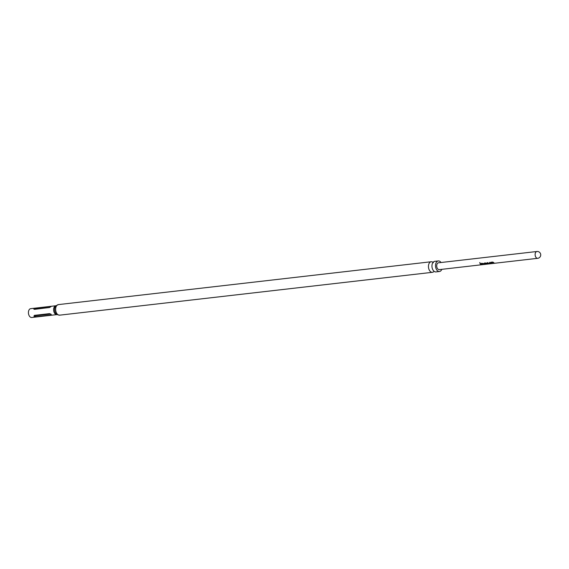 <?xml version="1.0" encoding="UTF-8"?>
<svg xmlns="http://www.w3.org/2000/svg" width="569" height="569" viewBox="0 0 569 569"><rect width="100%" height="100%" fill="white"/><g stroke="black" fill="none" stroke-linecap="round" stroke-linejoin="round"><path stroke-width="0.85" d="M479.823 262.537L480.101 263.227L479.731 262.572M439.481 271.498L435.932 271.911A5.32 3.336 -96.6 0 1 433.82 271.086A5.32 3.336 -96.6 0 1 433.393 270.609A5.32 3.336 -96.6 0 1 432.54 263.184A5.32 3.336 -96.6 0 1 434.716 261.342L438.265 260.936A5.32 3.336 83.4 0 0 435.534 264.912A5.32 3.336 83.4 0 0 437.376 270.673A5.32 3.336 83.4 0 0 439.481 271.498A5.32 3.336 83.4 0 0 441.8 269.336M491.374 262.722L493.017 262.529A3.428 2.155 83.4 0 0 493.835 263.155L494.319 263.098A3.428 2.155 83.4 0 1 493.458 262.423L492.711 262.06L491.011 262.259L490.841 262.722A3.428 2.155 83.4 0 0 491.708 263.397L492.192 263.34A3.428 2.155 83.4 0 1 491.374 262.722M491.011 262.259L490.905 262.594A3.258 2.048 83.4 0 0 491.723 263.234L491.708 263.397M487.519 262.658A3.258 2.048 83.4 0 0 488.209 263.404L490.791 263.262L488.174 263.561A3.428 2.155 83.4 0 1 487.384 262.672L487.875 262.622A3.428 2.155 83.4 0 0 488.615 263.468L490.25 263.276A3.428 2.155 83.4 0 1 489.511 262.43L490.001 262.373A3.428 2.155 83.4 0 0 490.791 263.262M488.216 263.824L486.182 264.229A3.428 2.155 83.4 0 1 485.784 264.208L487.718 263.988A3.428 2.155 83.4 0 1 486.63 263.269L484.987 263.454A3.428 2.155 83.4 0 0 485.393 263.838L486.836 263.696A3.428 2.155 83.4 0 0 487.22 263.916L485.008 263.924A3.428 2.155 83.4 0 1 484.504 263.454L484.568 263.319A3.258 2.048 83.4 0 0 485.044 263.767L485.008 263.924M488.316 263.924A3.428 2.155 83.4 0 1 487.121 263.148L484.674 262.985M481.872 263.81L483.515 263.625A3.428 2.155 83.4 0 0 484.326 264.244L484.816 264.194A3.428 2.155 83.4 0 1 483.956 263.518L481.502 263.347L481.338 263.817A3.428 2.155 83.4 0 0 482.199 264.493L482.69 264.436A3.428 2.155 83.4 0 1 481.872 263.81M481.502 263.347L481.395 263.682A3.258 2.048 83.4 0 0 482.213 264.329L482.199 264.493M480.492 263.468L480.008 263.525A3.428 2.155 83.4 0 0 481.161 264.613L481.644 264.557A3.428 2.155 83.4 0 1 480.492 263.468M537.691 258.312L439.268 269.628A3.428 2.155 -96.6 0 1 437.134 267.963A3.428 2.155 -96.6 0 1 436.928 264.372A3.428 2.155 -96.6 0 1 438.486 262.807L536.908 251.498A3.428 2.155 83.4 0 0 535.351 253.063A3.428 2.155 83.4 0 0 536.332 257.778A3.428 2.155 83.4 0 0 537.691 258.312A3.428 3.428 0 0 0 540.55 256A3.428 3.428 0 0 0 536.908 251.498M441.018 262.515A5.32 3.336 83.4 0 0 440.378 261.761A5.32 3.336 83.4 0 0 438.265 260.936M433.052 262.345A5.32 3.336 83.4 0 0 431.21 261.747A5.32 3.336 83.4 0 0 428.478 265.723A5.32 3.336 83.4 0 0 430.313 271.484A5.32 3.336 83.4 0 0 432.419 272.309A5.32 3.336 83.4 0 0 434.083 271.306M55.926 305.745L30.74 308.647A4.46 2.802 83.4 0 0 28.45 311.976A4.46 2.802 83.4 0 0 29.993 316.812A4.46 2.802 83.4 0 0 31.757 317.502L56.943 314.607A4.46 2.802 -96.6 0 1 55.179 313.917A4.46 2.802 -96.6 0 1 53.635 309.081A4.46 2.802 -96.6 0 1 55.926 305.745L55.997 305.731M51.217 314.373L51.004 315.02L35.747 316.777L33.969 316.357L34.289 315.39L49.546 313.633L51.217 314.373L51.004 315.02A0.861 0.541 -96.6 0 0 50.719 314.01L35.463 315.767L34.951 315.283M34.873 315.56A0.861 0.533 133.5 0 0 33.969 316.357L34.289 315.39M49.304 307.559L34.048 309.308L33.663 308.668L50.662 306.385L50.911 306.691L49.304 307.559M34.048 309.308L33.663 308.668A0.861 0.612 -130.9 0 0 34.254 309.287M50.684 306.869A0.861 0.541 83.4 0 0 50.662 306.385L50.911 306.691M49.745 307.438L34.631 309.351M480.144 263.504A3.258 2.048 83.4 0 0 481.175 264.45L481.161 264.613M483.458 263.603L481.879 263.781M483.572 263.49A3.258 2.048 83.4 0 0 484.347 264.08L484.326 264.244M481.58 263.241L481.395 263.682M484.745 262.878L484.568 263.319M485.044 263.767L485.826 264.073M485.841 263.909L486.964 263.781M486.573 263.241L484.994 263.426M486.687 263.134A3.258 2.048 83.4 0 0 487.725 263.81L487.718 263.98M489.646 262.416A3.258 2.048 83.4 0 0 490.293 263.127L490.25 263.276M492.96 262.508L491.388 262.693M493.074 262.401A3.258 2.048 83.4 0 0 493.849 262.992L493.835 263.155M491.083 262.145L490.905 262.594M59.61 315.169A5.32 3.336 83.4 0 1 57.505 314.344A5.32 3.336 83.4 0 1 55.662 308.576A5.32 3.336 83.4 0 1 58.394 304.6L55.862 305.845A4.886 3.065 83.4 0 0 56.338 314.131A4.886 3.065 83.4 0 0 56.857 314.536L59.61 315.169L432.419 272.309M35.747 316.777A0.861 0.541 83.4 0 0 35.463 315.767M35.406 308.135A0.861 0.541 -96.6 0 1 35.2 309.109M433.436 262.7L433.059 262.394M58.394 304.6L431.21 261.747"/></g></svg>

